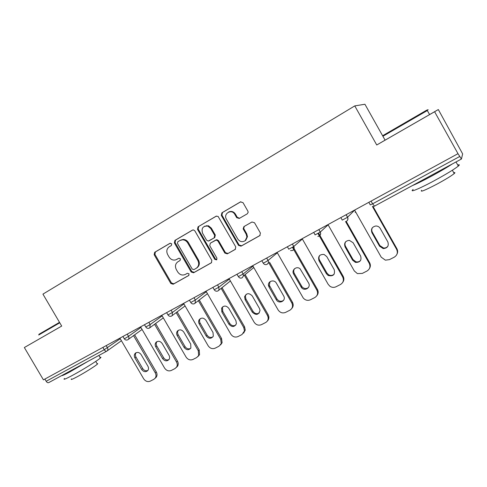 <?xml version="1.0" encoding="UTF-8"?>
<svg xmlns="http://www.w3.org/2000/svg" width="487" height="487" viewBox="0 0 487 487"><rect width="100%" height="100%" fill="white"/><g stroke="black" fill="none" stroke-linecap="round" stroke-linejoin="round"><path stroke-width="0.73" d="M171.71 243.804L170.03 243.275L154.671 252.303L154.166 254.738L170.803 283.458L173.171 284.238L188.719 275.514L189.059 273.834L187.373 273.286L185.352 274.425C182.327 275.715 179.776 274.881 177.694 271.929L176.306 269.524C174.784 266.249 175.35 263.644 178.005 261.708L180.02 260.551L180.391 258.834L178.96 258.189L175.612 259.912C172.909 260.484 170.724 259.51 169.056 256.996L167.662 254.579C166.134 251.304 166.694 248.68 169.336 246.714L171.339 245.539L171.71 243.804M247.274 213.811L248.175 212.302L247.907 211.2L243.019 202.659L240.456 201.898L221.902 212.801L221.305 215.382L238.52 245.381L241.041 246.166L259.772 235.653L260.417 233.066L254.524 222.772L251.962 221.999L243.92 226.595L243.147 228.847L246.209 234.247L246.921 237.023L245.18 240.675C242.349 242.404 239.878 241.856 237.772 239.02L226.431 219.247C222.924 213.635 231.696 208.479 234.813 214.365L236.712 217.683L239.257 218.45L247.274 213.811M376.743 144.986L434.599 111.73L457.993 153.679L43.428 379.854L24.35 347.535L61.697 326.071L42.935 294.124L354.767 105.898L376.743 144.986L385.089 140.153L382.904 136.263M194.867 230.881L193.54 229.931L192.42 230.126L174.9 240.414L174.37 242.897L191.178 272.002L193.595 272.781L211.376 262.797L211.851 260.375L194.867 230.881M198.063 226.808L216.088 216.216L218.097 216.398L235.781 246.921L235.172 249.454L227.338 253.849L224.848 253.07L217.92 241.022L216.228 240.03L215.437 240.249L210.323 243.183L209.745 245.698L216.928 258.171L216.599 259.869L214.791 259.37L197.503 229.34L198.063 226.808L216.459 216.058M382.569 135.666L364.927 104.248L354.767 105.898M44.865 379.075L46.174 381.284L104.248 349.715L102.897 347.408M106.623 351.243L48.755 382.599C47.872 382.965 47.008 382.526 46.174 381.284M61.691 326.065L24.35 347.535M434.599 111.73L438.324 109.551L462.65 153.91L461.426 159.024L457.993 153.679M382.867 136.196L382.599 135.715M438.324 109.551L429.583 114.579M178.735 258.28L176.696 259.449M178.005 261.708L180.117 260.484M170.328 243.159L155.414 251.919L154.909 254.354L171.503 283.008L173.865 283.787L188.944 275.325M192.779 229.967L175.606 240.061L175.07 242.532L191.841 271.569L194.252 272.349L211.614 262.609M177.828 241.735L177.457 243.476L192.225 269.055L193.917 269.603L196.103 268.367C198.793 266.426 199.372 263.802 197.85 260.502L187.714 242.928C186.454 240.913 184.719 239.866 182.503 239.793L179.965 240.487L177.828 241.735M196.553 268.081L196.76 267.947C199.439 266.005 200.023 263.388 198.501 260.095L197.85 260.502M180.659 240.128L183.191 239.44C185.401 239.507 187.136 240.548 188.39 242.563L198.501 260.095M235.519 249.198L227.338 253.849M210.323 243.183L216.843 239.665L218.535 240.657L225.444 252.674L227.928 253.453M198.72 226.473L198.16 229L215.412 258.962L216.867 259.62M210.719 228.5L207.858 226.114C202.915 225.852 201.155 228.226 202.574 233.243L206.531 240.109L208.247 241.095L214.11 237.936L214.688 235.404L210.719 228.5L211.352 228.166L208.497 225.779L204.643 226.193M211.352 228.166L215.315 235.051L214.73 237.577L208.996 240.876M228.598 212.052C231.301 210.804 233.565 211.474 235.398 214.061L237.297 217.366L239.647 218.225M245.095 240.742L245.74 240.304L247.475 236.664L246.763 233.894L246.209 234.247M244.304 226.376L243.713 228.506L246.763 233.894M240.84 201.734L222.51 212.496L221.92 215.077L239.087 245.004L241.607 245.783L260.131 235.391M119.899 338.13L143.641 378.764C145.449 381.327 147.64 382.131 150.215 381.169L153.825 379.336L155.262 378.089C156.26 376.481 156.254 374.722 155.243 372.823L156.266 371.916L134.637 334.843M156.266 371.916C157.271 373.815 157.277 375.562 156.278 377.163L155.14 378.253M147.878 370.443C145.863 371.222 144.14 370.601 142.721 368.586L135.983 357.05C135.136 355.437 135.185 353.988 136.117 352.691M155.243 372.823L133.548 335.628M134.899 357.902C133.998 356.137 134.114 354.603 135.252 353.294C137.352 351.803 139.319 352.241 141.133 354.615L147.914 366.236C148.748 367.813 148.712 369.243 147.817 370.528C145.71 372.342 143.659 371.989 141.662 369.475L134.899 357.902L135.983 357.05M140.573 326.856L164.569 368.05C166.402 370.65 168.642 371.459 171.284 370.467L174.985 368.586L176.641 367.034C177.499 365.433 177.445 363.74 176.483 361.951L177.451 361.068L155.615 323.52M177.451 361.068C178.412 362.852 178.461 364.544 177.603 366.133L176.355 367.448M168.971 359.564C166.883 360.435 165.099 359.832 163.62 357.75L156.808 346.05C155.95 344.419 156.01 342.939 156.978 341.612M176.483 361.951L154.574 324.281M155.779 346.884C154.89 345.167 154.988 343.645 156.053 342.312C158.22 340.644 160.26 341.046 162.177 343.505L169.032 355.291C169.829 356.794 169.829 358.188 169.038 359.473C166.895 361.531 164.752 361.244 162.609 358.621L155.779 346.884L156.808 346.05M161.794 315.278L186.064 357.05C187.921 359.686 190.204 360.496 192.919 359.473L196.718 357.543L198.635 355.559L198.3 350.792L199.207 349.934L177.152 311.887M199.207 349.934L199.542 354.682L198.154 356.35M190.636 348.388C188.469 349.362 186.618 348.777 185.072 346.628L178.187 334.764C177.335 333.132 177.396 331.647 178.352 330.302L178.394 330.247M198.3 350.792L176.166 312.624M177.213 335.567C176.361 333.936 176.416 332.444 177.378 331.093C179.593 329.188 181.73 329.522 183.788 332.097L190.721 344.053L190.861 348.041C188.706 350.427 186.46 350.232 184.123 347.468L177.213 335.567L178.187 334.764M183.599 303.383L208.138 345.758C210.019 348.424 212.356 349.24 215.138 348.187L219.047 346.202L221.256 343.56L220.714 339.323L221.561 338.489L199.274 299.937M221.561 338.489L222.102 342.714L220.556 344.936M212.898 336.901C210.658 337.99 208.728 337.424 207.115 335.196L200.151 323.167C199.353 321.663 199.353 320.245 200.145 318.906L200.394 318.571M220.714 339.323L198.349 300.643M199.238 323.946C198.44 322.437 198.434 321.018 199.232 319.673C201.478 317.414 203.73 317.652 205.989 320.379L213.002 332.505L213.318 336.146C211.206 339.007 208.844 338.964 206.226 336.018L199.238 323.946L200.151 323.167M206.001 291.159L230.826 334.149C232.731 336.858 235.111 337.668 237.973 336.584L241.99 334.545L244.48 330.904L243.75 327.532L244.529 326.728L221.975 287.592M244.529 326.728L245.259 330.089L243.591 333.187M235.781 325.079C233.462 326.302 231.453 325.76 229.761 323.459L222.717 311.248L222.462 307.425L222.991 306.591M243.75 327.532L221.116 288.267M221.865 312.003L221.609 308.161C223.813 305.331 226.212 305.386 228.811 308.338L235.903 320.635L236.414 323.66C234.49 327.227 231.995 327.422 228.933 324.245L221.865 312.003L222.717 311.248M229.036 278.594L254.141 322.217C256.077 324.963 258.512 325.773 261.446 324.659L265.579 322.558C267.515 321.444 268.367 319.734 268.136 317.414L267.43 315.412L268.142 314.639L245.119 274.558M268.142 314.639L268.842 316.635C269.061 318.425 268.544 319.91 267.29 321.085M259.321 312.916C256.917 314.292 254.823 313.78 253.039 311.388L245.917 299L245.375 296.084L246.209 294.276M267.43 315.412L244.328 275.198M245.131 299.718L244.59 296.796C246.489 292.979 249.046 292.699 252.266 295.956L259.443 308.435L260.034 310.396C258.658 315.01 256.077 315.594 252.278 312.149L245.131 299.718L245.917 299M206.932 225.901L206.732 225.536M38.893 334.326L59.511 322.351M59.773 322.796L38.71 335.007M100.012 357.409C101.107 357.026 101.229 357.233 100.371 358.018C97.875 360.423 82.285 370.132 72.186 375.526C65.428 379.117 62.866 380.103 64.497 378.496M87.916 361.384L70.012 371.837C64.564 374.759 61.837 375.988 61.819 375.526M97.065 363.679L97.735 363.6L97.345 364.148C95.555 365.938 84.385 372.932 77.123 376.798C72.234 379.379 70.365 380.073 71.522 378.886M383.226 135.374L426.265 110.415C428.17 109.356 428.219 109.368 426.405 110.452M427.373 110.61C429.035 109.618 429.023 109.593 427.33 110.537L383.007 136.208M457.725 165.008C459.612 164.429 459.813 164.789 458.322 166.079C454.17 169.354 446.092 174.267 434.094 180.799C419.167 188.865 408.703 193.083 413.146 189.449M452.338 163.949C447.078 167.394 440.132 171.467 431.5 176.166C422.953 180.762 416.604 183.897 412.452 185.553M453.756 172.733C455.126 172.349 455.278 172.623 454.225 173.567C451.26 175.959 445.477 179.496 436.863 184.165C424.841 190.423 419.77 192.456 421.651 190.271M427.33 110.537L429.595 114.591C431.269 113.623 431.269 113.623 429.595 114.591L385.381 140M252.723 265.671L278.12 309.945C280.08 312.727 282.57 313.543 285.589 312.392L289.838 310.231C292.468 308.557 293.156 306.195 291.902 303.158L292.431 302.208L269.542 262.231M292.431 302.208L292.547 302.415C293.606 304.752 293.32 306.822 291.683 308.606M283.544 300.382C281.054 301.94 278.862 301.471 276.981 298.975L269.299 285.236L270.078 281.632M291.792 302.951L268.824 262.84M269.055 287.093L268.58 285.918C267.211 281.303 274.157 278.881 276.397 283.215L283.86 296.291C286.24 301.088 278.747 304.436 276.287 299.706L269.055 287.093L269.774 286.405M277.091 252.376L303.17 297.904C305.215 300.278 307.638 300.905 310.426 299.773L314.797 297.551C317.585 295.749 318.267 293.277 316.854 290.124L317.421 289.412L294.349 248.985M294.105 248.559L293.162 246.903M317.421 289.412C318.583 291.725 318.376 293.831 316.806 295.731M308.49 287.458C306.299 289.077 304.168 288.894 302.092 286.91L294.312 273.45C293.436 271.734 293.533 270.133 294.611 268.641M316.854 290.124L293.704 249.551M293.691 249.539L292.45 247.353M293.673 274.102C291.159 270.157 296.504 265.665 300.065 268.757L308.569 282.977C311.339 287.397 304.667 291.725 301.483 287.61L293.673 274.102L294.312 273.45M302.171 238.691L328.177 284.329L329.93 286.265C331.903 287.555 333.918 287.726 335.987 286.782L340.486 284.499C343.359 282.649 344.084 280.122 342.659 276.92L343.14 276.245L318.626 233.139M343.14 276.245C344.254 278.448 344.108 280.506 342.696 282.417M334.185 274.12C332.566 275.605 330.734 275.837 328.682 274.82L326.947 273.073L319.563 260.113C318.699 258.42 318.79 256.819 319.843 255.304M342.659 276.92L317.974 233.523M319.003 260.728C317.822 256.351 319.509 254.257 324.062 254.445L326.783 256.625L334.216 269.682C335.226 274.674 333.205 276.61 328.159 275.484L326.412 273.731L319.003 260.728L319.563 260.113M327.994 224.604L354.311 270.955L357.391 273.609L362.31 273.408L366.942 271.052C369.901 269.153 370.668 266.578 369.231 263.321L369.621 262.688L346.239 221.421M369.621 262.688C370.68 264.745 370.607 266.724 369.389 268.623M360.672 260.32C359.394 261.744 357.787 262.225 355.857 261.762L353.038 259.547L345.569 246.385C344.717 244.73 344.79 243.141 345.788 241.619M369.231 263.321L345.606 221.628M345.094 246.958C343.846 243.086 345.253 240.882 349.313 240.341L353.105 242.733L360.623 255.998C361.792 260.417 360.057 262.548 355.419 262.39L352.588 260.168L345.094 246.958L345.569 246.385M354.597 210.086L381.236 257.179L385.381 260.161L389.417 259.632L394.196 257.209C397.252 255.255 398.056 252.625 396.607 249.314L396.905 248.717L373.06 206.476M396.905 248.717C397.885 250.586 397.891 252.436 396.929 254.281M387.999 246.008C386.915 247.487 385.43 248.157 383.543 248.005L379.909 245.612L372.348 232.244C371.532 230.661 371.569 229.115 372.47 227.593M396.607 249.314L372.385 206.409M371.965 232.774C370.71 229.176 371.965 226.918 375.727 226.005C377.693 225.962 379.19 226.765 380.219 228.415L387.835 241.899C389.058 245.959 387.512 248.193 383.196 248.595L379.55 246.191L371.965 232.774L372.348 232.244M121.421 340.736L106.744 351.182C105.935 351.504 105.107 351.011 104.248 349.715L120.259 338.745M461.408 159.024L374.515 206.111L461.42 159.03M371.064 201.101L372.61 203.834L459.771 156.455M368.829 202.324L370.272 204.875L372.61 203.834L374.515 206.111L373.809 206.378M106.19 345.612L107.457 347.779C108.09 349.051 107.968 350.116 107.079 350.963L106.744 351.182M127.241 334.131L128.525 336.322L125.317 338.264L124.209 338.715L122.913 336.493M127.825 339.756L128.166 339.524C129.037 338.654 129.158 337.588 128.525 336.322L140.92 327.459M148.876 322.327L150.173 324.549L162.134 315.862M171.12 310.189L172.428 312.453L183.928 303.949M193.99 297.709L195.317 300.004L206.311 291.701M217.525 284.871L218.864 287.202L229.328 279.1M241.747 271.655L243.104 274.023L252.984 266.133M266.687 258.049L268.063 260.454L264.867 262.402L263.205 263.096L261.829 260.697M267.083 264.307C268.465 263.357 268.794 262.073 268.063 260.454L277.322 252.783M292.705 250.434C294.111 249.472 294.452 248.163 293.734 246.507L288.767 249.198L287.373 246.763M292.377 244.036L293.771 246.477L302.36 239.02M319.143 236.11C320.574 235.13 320.927 233.803 320.202 232.122L315.107 234.874L313.701 232.402M318.851 229.59L320.263 232.068L328.122 224.824M346.403 221.342C347.864 220.349 348.229 218.998 347.493 217.293L342.258 220.106L340.839 217.598M346.154 214.694L347.578 217.214L354.633 210.153M149.436 328.049L149.844 327.757L150.173 324.549L145.783 326.978L144.475 324.726M171.649 316.014L172.167 315.625L172.428 312.453L167.96 314.912L166.639 312.636M194.49 303.638L195.165 303.078L195.317 300.004L190.764 302.506L189.431 300.199M217.993 290.903L218.931 289.984L218.864 287.202L214.219 289.747L212.874 287.409M242.179 277.803L243.482 275.879L243.104 274.023L238.356 276.61L236.999 274.248M266.675 258.055L268.063 260.454C268.769 262.091 268.434 263.382 267.046 264.338C265.543 264.965 264.283 264.587 263.266 263.193M292.73 250.409C294.16 249.435 294.507 248.12 293.771 246.477L292.334 244.054M319.168 236.092C320.641 235.081 321.006 233.742 320.263 232.068L318.784 229.627M355.133 212.417L355.687 212.015M346.421 221.323C347.943 220.288 348.333 218.919 347.578 217.214L346.056 214.749M173.865 283.787L173.171 284.238M171.503 283.008L170.803 283.458M154.909 254.354L154.166 254.738M155.414 251.919L154.671 252.303M194.252 272.349L193.595 272.781M191.841 271.569L191.178 272.002M175.07 242.532L174.37 242.897M175.606 240.061L174.9 240.414M188.39 242.563L187.714 242.928M225.444 252.674L224.848 253.07M218.535 240.657L217.92 241.022M216.058 239.884L215.437 240.249M215.412 258.962L214.791 259.37M198.16 229L197.503 229.34M214.73 237.577L214.11 237.936M215.315 235.051L214.688 235.404M237.297 217.366L236.712 217.683M235.398 214.061L234.813 214.365M243.865 228.835L243.299 229.176M241.607 245.783L241.041 246.166M239.087 245.004L238.52 245.381M221.92 215.077L221.305 215.382M222.51 212.496L221.902 212.801M142.721 368.586L141.662 369.475M163.62 357.75L162.609 358.621M185.072 346.628L184.123 347.468M207.115 335.196L206.226 336.018M229.761 323.459L228.933 324.245M253.039 311.388L252.278 312.149M233.79 213.081L234.357 212.752M276.981 298.975L276.287 299.706M301.605 286.21L300.99 286.904M326.947 273.073L326.412 273.731M353.038 259.547L352.588 260.168M379.909 245.612L379.55 246.191M48.755 382.599L106.677 351.218M124.258 338.794C125.165 340.029 126.316 340.376 127.697 339.829M142.082 329.456L127.777 339.792M145.832 327.057C146.757 328.317 147.914 328.67 149.308 328.122M163.297 317.865L149.387 328.08M168.015 314.998C168.952 316.276 170.121 316.641 171.534 316.081M185.084 305.946L171.601 316.045M190.819 302.597C191.768 303.9 192.955 304.265 194.38 303.705M207.456 293.673L194.447 303.669M214.274 289.838C215.266 291.183 216.49 291.549 217.951 290.934L230.406 280.975M238.417 276.713C239.421 278.077 240.663 278.454 242.142 277.827L243.482 275.879L253.8 267.546M290.562 250.628L292.657 250.458M317.853 236.439L319.101 236.134M345.49 221.646L346.367 221.36M183.191 239.44L182.503 239.793M216.843 239.665L216.228 240.03M208.497 225.779L207.858 226.114M247.475 236.664L246.921 237.023M245.74 240.304L245.18 240.675M243.713 228.506L243.147 228.847M135.83 352.844L135.252 353.294M156.278 377.163L155.262 378.089M156.838 341.691L156.053 342.312M177.603 366.133L176.641 367.034M178.352 330.302L177.378 331.093M199.542 354.682L198.635 355.559M200.145 318.906L199.232 319.673M222.102 342.714L221.256 343.56M222.462 307.425L221.609 308.161M245.259 330.089L244.48 330.904M245.375 296.084L244.59 296.796M268.842 316.635L268.136 317.414M100.371 358.018L98.867 355.449M95.738 361.409L97.345 364.148M426.265 110.415L427.117 110.652M458.322 166.079L456.021 161.952M452.362 170.231L454.225 173.567M269.299 285.236L268.58 285.918M292.547 302.415L291.902 303.158M302.092 286.91L301.483 287.61M328.682 274.82L328.159 275.484M355.857 261.762L355.419 262.39M383.543 248.005L383.196 248.595"/></g></svg>
